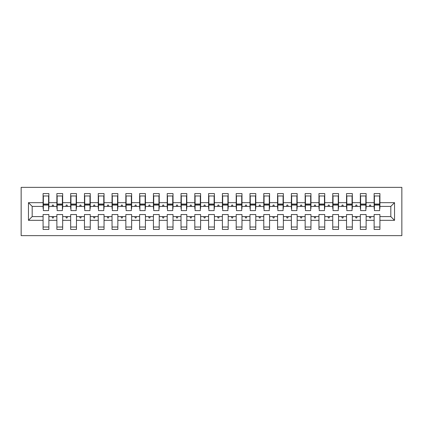 <?xml version="1.0" encoding="UTF-8"?>
<svg xmlns="http://www.w3.org/2000/svg" width="423" height="423" viewBox="0 0 423 423"><rect width="100%" height="100%" fill="white"/><g stroke="black" fill="none" stroke-linecap="round" stroke-linejoin="round"><path stroke-width="0.63" d="M21.15 235.637L401.85 235.637L401.85 187.363L21.15 187.363L21.15 235.637M394.537 220.33L390.815 216.602L390.815 206.398L394.537 202.67L394.537 220.33L379.917 220.33L379.917 214.535L374.128 214.535L374.128 216.602L366.122 216.602L366.122 214.535L360.333 214.535L360.333 216.602L352.333 216.602L352.333 214.535L346.537 214.535L346.537 216.602L338.537 216.602L338.537 214.535L332.742 214.535L332.742 216.602L324.742 216.602L324.742 214.535L318.953 214.535L318.953 216.602L310.953 216.602L310.953 214.535L305.157 214.535L305.157 216.602L297.158 216.602L297.158 214.535L291.362 214.535L291.362 216.602L283.362 216.602L283.362 214.535L277.573 214.535L277.573 216.602L269.573 216.602L269.573 214.535L263.778 214.535L263.778 216.602L255.778 216.602L255.778 214.535L249.982 214.535L249.982 216.602L241.982 216.602L241.982 214.535L236.193 214.535L236.193 216.602L228.193 216.602L228.193 214.535L222.398 214.535L222.398 216.602L214.398 216.602L214.398 214.535L208.602 214.535L208.602 216.602L200.602 216.602L200.602 214.535L194.807 214.535L194.807 216.602L186.807 216.602L186.807 214.535L181.018 214.535L181.018 216.602L173.018 216.602L173.018 214.535L167.222 214.535L167.222 216.602L159.222 216.602L159.222 214.535L153.427 214.535L153.427 216.602L145.427 216.602L145.427 214.535L139.638 214.535L139.638 216.602L131.638 216.602L131.638 214.535L125.843 214.535L125.843 216.602L117.843 216.602L117.843 214.535L112.047 214.535L112.047 216.602L104.047 216.602L104.047 214.535L98.258 214.535L98.258 216.602L90.258 216.602L90.258 214.535L84.463 214.535L84.463 216.602L76.463 216.602L76.463 214.535L70.667 214.535L70.667 216.602L62.667 216.602L62.667 214.535L56.878 214.535L56.878 216.602L48.872 216.602L48.872 229.43L43.083 229.43L43.083 216.602L32.185 216.602L28.463 220.33L28.463 202.67L32.185 206.398L32.185 216.602M379.917 220.33L379.917 229.43L374.128 229.43L374.128 216.602M390.815 206.398L379.917 206.398L379.917 193.57L374.128 193.57L374.128 202.67L366.122 202.67L366.122 208.465L365.847 208.465M374.403 208.465L374.128 208.465L374.128 202.67M374.128 220.33L366.122 220.33L366.122 229.43L360.333 229.43L360.333 216.602M366.122 202.67L366.122 193.57L360.333 193.57L360.333 202.67L352.333 202.67L352.333 208.465L352.058 208.465M360.608 208.465L360.333 208.465L360.333 202.67M360.333 220.33L352.333 220.33L352.333 229.43L346.537 229.43L346.537 216.602M352.333 202.67L352.333 193.57L346.537 193.57L346.537 202.67L338.537 202.67L338.537 208.465L338.263 208.465M346.812 208.465L346.537 208.465L346.537 202.67M346.537 220.33L338.537 220.33L338.537 229.43L332.742 229.43L332.742 216.602M338.537 202.67L338.537 193.57L332.742 193.57L332.742 202.67L324.742 202.67L324.742 208.465L324.467 208.465M333.023 208.465L332.742 208.465L332.742 202.67M332.742 220.33L324.742 220.33L324.742 229.43L318.953 229.43L318.953 216.602M324.742 202.67L324.742 193.57L318.953 193.57L318.953 202.67L310.953 202.67L310.953 208.465L310.678 208.465M319.228 208.465L318.953 208.465L318.953 202.67M318.953 220.33L310.953 220.33L310.953 229.43L305.157 229.43L305.157 216.602M310.953 202.67L310.953 193.57L305.157 193.57L305.157 202.67L297.158 202.67L297.158 208.465L296.883 208.465M305.432 208.465L305.157 208.465L305.157 202.67M305.157 220.33L297.158 220.33L297.158 229.43L291.362 229.43L291.362 216.602M297.158 202.67L297.158 193.57L291.362 193.57L291.362 202.67L283.362 202.67L283.362 208.465L283.087 208.465M291.643 208.465L291.362 208.465L291.362 202.67M291.362 220.33L283.362 220.33L283.362 229.43L277.573 229.43L277.573 216.602M283.362 202.67L283.362 193.57L277.573 193.57L277.573 202.67L269.573 202.67L269.573 208.465L269.292 208.465M277.848 208.465L277.573 208.465L277.573 202.67M277.573 220.33L269.573 220.33L269.573 229.43L263.778 229.43L263.778 216.602M269.573 202.67L269.573 193.57L263.778 193.57L263.778 202.67L255.778 202.67L255.778 208.465L255.503 208.465M264.052 208.465L263.778 208.465L263.778 202.67M263.778 220.33L255.778 220.33L255.778 229.43L249.982 229.43L249.982 216.602M255.778 202.67L255.778 193.57L249.982 193.57L249.982 202.67L241.982 202.67L241.982 208.465L241.707 208.465M250.257 208.465L249.982 208.465L249.982 202.67M249.982 220.33L241.982 220.33L241.982 229.43L236.193 229.43L236.193 216.602M241.982 202.67L241.982 193.57L236.193 193.57L236.193 202.67L228.193 202.67L228.193 208.465L227.912 208.465M236.468 208.465L236.193 208.465L236.193 202.67M236.193 220.33L228.193 220.33L228.193 229.43L222.398 229.43L222.398 216.602M228.193 202.67L228.193 193.57L222.398 193.57L222.398 202.67L214.398 202.67L214.398 208.465L214.123 208.465M222.672 208.465L222.398 208.465L222.398 202.67M222.398 220.33L214.398 220.33L214.398 229.43L208.602 229.43L208.602 216.602M214.398 202.67L214.398 193.57L208.602 193.57L208.602 202.67L200.602 202.67L200.602 208.465L200.328 208.465M208.877 208.465L208.602 208.465L208.602 202.67M208.602 220.33L200.602 220.33L200.602 229.43L194.807 229.43L194.807 216.602M200.602 202.67L200.602 193.57L194.807 193.57L194.807 202.67L186.807 202.67L186.807 208.465L186.532 208.465M195.088 208.465L194.807 208.465L194.807 202.67M194.807 220.33L186.807 220.33L186.807 229.43L181.018 229.43L181.018 216.602M186.807 202.67L186.807 193.57L181.018 193.57L181.018 202.67L173.018 202.67L173.018 208.465L172.743 208.465M181.293 208.465L181.018 208.465L181.018 202.67M181.018 220.33L173.018 220.33L173.018 229.43L167.222 229.43L167.222 216.602M173.018 202.67L173.018 193.57L167.222 193.57L167.222 202.67L159.222 202.67L159.222 208.465L158.948 208.465M167.497 208.465L167.222 208.465L167.222 202.67M167.222 220.33L159.222 220.33L159.222 229.43L153.427 229.43L153.427 216.602M159.222 202.67L159.222 193.57L153.427 193.57L153.427 202.67L145.427 202.67L145.427 208.465L145.152 208.465M153.708 208.465L153.427 208.465L153.427 202.67M153.427 220.33L145.427 220.33L145.427 229.43L139.638 229.43L139.638 216.602M145.427 202.67L145.427 193.57L139.638 193.57L139.638 202.67L131.638 202.67L131.638 208.465L131.357 208.465M139.913 208.465L139.638 208.465L139.638 202.67M139.638 220.33L131.638 220.33L131.638 229.43L125.843 229.43L125.843 216.602M131.638 202.67L131.638 193.57L125.843 193.57L125.843 202.67L117.843 202.67L117.843 208.465L117.568 208.465M126.117 208.465L125.843 208.465L125.843 202.67M125.843 220.33L117.843 220.33L117.843 229.43L112.047 229.43L112.047 216.602M117.843 202.67L117.843 193.57L112.047 193.57L112.047 202.67L104.047 202.67L104.047 208.465L103.772 208.465M112.322 208.465L112.047 208.465L112.047 202.67M112.047 220.33L104.047 220.33L104.047 229.43L98.258 229.43L98.258 216.602M104.047 202.67L104.047 193.57L98.258 193.57L98.258 202.67L90.258 202.67L90.258 208.465L89.977 208.465M98.533 208.465L98.258 208.465L98.258 202.67M98.258 220.33L90.258 220.33L90.258 229.43L84.463 229.43L84.463 216.602M90.258 202.67L90.258 193.57L84.463 193.57L84.463 202.67L76.463 202.67L76.463 208.465L76.188 208.465M84.737 208.465L84.463 208.465L84.463 202.67M84.463 220.33L76.463 220.33L76.463 229.43L70.667 229.43L70.667 216.602M76.463 202.67L76.463 193.57L70.667 193.57L70.667 202.67L62.667 202.67L62.667 208.465L62.393 208.465M70.942 208.465L70.667 208.465L70.667 202.67M70.667 220.33L62.667 220.33L62.667 229.43L56.878 229.43L56.878 216.602M62.667 202.67L62.667 193.57L56.878 193.57L56.878 202.67L48.872 202.67L48.872 193.57L43.083 193.57L43.083 202.67L28.463 202.67M57.153 208.465L56.878 208.465L56.878 202.67M48.872 216.602L48.872 214.535L43.083 214.535L43.083 216.602M43.358 208.465L43.083 208.465L43.083 202.67M379.917 206.398L379.917 208.465L379.643 208.465M366.122 220.33L366.122 216.602M352.333 220.33L352.333 216.602M338.537 220.33L338.537 216.602M324.742 220.33L324.742 216.602M310.953 220.33L310.953 216.602M297.158 220.33L297.158 216.602M283.362 220.33L283.362 216.602M269.573 220.33L269.573 216.602M255.778 220.33L255.778 216.602M241.982 220.33L241.982 216.602M228.193 220.33L228.193 216.602M214.398 220.33L214.398 216.602M200.602 220.33L200.602 216.602M186.807 220.33L186.807 216.602M173.018 220.33L173.018 216.602M159.222 220.33L159.222 216.602M145.427 220.33L145.427 216.602M131.638 220.33L131.638 216.602M117.843 220.33L117.843 216.602M104.047 220.33L104.047 216.602M90.258 220.33L90.258 216.602M76.463 220.33L76.463 216.602M62.667 220.33L62.667 216.602M394.537 202.67L379.917 202.67M56.878 220.33L48.872 220.33M43.083 220.33L28.463 220.33M369.279 206.398L370.971 206.398L370.469 205.018L369.781 205.018L369.279 206.398L366.122 206.398M374.128 206.398L370.971 206.398M369.279 216.602L369.781 217.982L370.469 217.982L370.971 216.602M355.484 206.398L357.176 206.398L356.679 205.018L355.986 205.018L355.484 206.398L352.333 206.398M360.333 206.398L357.176 206.398M355.484 216.602L355.986 217.982L356.679 217.982L357.176 216.602M341.689 206.398L343.386 206.398L342.884 205.018L342.191 205.018L341.689 206.398L338.537 206.398M346.537 206.398L343.386 206.398M341.689 216.602L342.191 217.982L342.884 217.982L343.386 216.602M327.899 206.398L329.591 206.398L329.089 205.018L328.401 205.018L327.899 206.398L324.742 206.398M332.742 206.398L329.591 206.398M327.899 216.602L328.401 217.982L329.089 217.982L329.591 216.602M314.104 206.398L315.796 206.398L315.294 205.018L314.606 205.018L314.104 206.398L310.953 206.398M318.953 206.398L315.796 206.398M314.104 216.602L314.606 217.982L315.294 217.982L315.796 216.602M300.309 206.398L302.006 206.398L301.504 205.018L300.811 205.018L300.309 206.398L297.158 206.398M305.157 206.398L302.006 206.398M300.309 216.602L300.811 217.982L301.504 217.982L302.006 216.602M286.519 206.398L288.211 206.398L287.709 205.018L287.021 205.018L286.519 206.398L283.362 206.398M291.362 206.398L288.211 206.398M286.519 216.602L287.021 217.982L287.709 217.982L288.211 216.602M272.724 206.398L274.416 206.398L273.914 205.018L273.226 205.018L272.724 206.398L269.573 206.398M277.573 206.398L274.416 206.398M272.724 216.602L273.226 217.982L273.914 217.982L274.416 216.602M258.929 206.398L260.626 206.398L260.124 205.018L259.431 205.018L258.929 206.398L255.778 206.398M263.778 206.398L260.626 206.398M258.929 216.602L259.431 217.982L260.124 217.982L260.626 216.602M245.139 206.398L246.831 206.398L246.329 205.018L245.641 205.018L245.139 206.398L241.982 206.398M249.982 206.398L246.831 206.398M245.139 216.602L245.641 217.982L246.329 217.982L246.831 216.602M231.344 206.398L233.036 206.398L232.534 205.018L231.846 205.018L231.344 206.398L228.193 206.398M236.193 206.398L233.036 206.398M231.344 216.602L231.846 217.982L232.534 217.982L233.036 216.602M217.549 206.398L219.246 206.398L218.744 205.018L218.051 205.018L217.549 206.398L214.398 206.398M222.398 206.398L219.246 206.398M217.549 216.602L218.051 217.982L218.744 217.982L219.246 216.602M203.754 206.398L205.451 206.398L204.949 205.018L204.256 205.018L203.754 206.398L200.602 206.398M208.602 206.398L205.451 206.398M203.754 216.602L204.256 217.982L204.949 217.982L205.451 216.602M189.964 206.398L191.656 206.398L191.154 205.018L190.466 205.018L189.964 206.398L186.807 206.398M194.807 206.398L191.656 206.398M189.964 216.602L190.466 217.982L191.154 217.982L191.656 216.602M176.169 206.398L177.861 206.398L177.359 205.018L176.671 205.018L176.169 206.398L173.018 206.398M181.018 206.398L177.861 206.398M176.169 216.602L176.671 217.982L177.359 217.982L177.861 216.602M162.374 206.398L164.071 206.398L163.569 205.018L162.876 205.018L162.374 206.398L159.222 206.398M167.222 206.398L164.071 206.398M162.374 216.602L162.876 217.982L163.569 217.982L164.071 216.602M148.584 206.398L150.276 206.398L149.774 205.018L149.086 205.018L148.584 206.398L145.427 206.398M153.427 206.398L150.276 206.398M148.584 216.602L149.086 217.982L149.774 217.982L150.276 216.602M134.789 206.398L136.481 206.398L135.979 205.018L135.291 205.018L134.789 206.398L131.638 206.398M139.638 206.398L136.481 206.398M134.789 216.602L135.291 217.982L135.979 217.982L136.481 216.602M120.994 206.398L122.691 206.398L122.189 205.018L121.496 205.018L120.994 206.398L117.843 206.398M125.843 206.398L122.691 206.398M120.994 216.602L121.496 217.982L122.189 217.982L122.691 216.602M107.204 206.398L108.896 206.398L108.394 205.018L107.706 205.018L107.204 206.398L104.047 206.398M112.047 206.398L108.896 206.398M107.204 216.602L107.706 217.982L108.394 217.982L108.896 216.602M93.409 206.398L95.101 206.398L94.599 205.018L93.911 205.018L93.409 206.398L90.258 206.398M98.258 206.398L95.101 206.398M93.409 216.602L93.911 217.982L94.599 217.982L95.101 216.602M79.614 206.398L81.311 206.398L80.809 205.018L80.116 205.018L79.614 206.398L76.463 206.398M84.463 206.398L81.311 206.398M79.614 216.602L80.116 217.982L80.809 217.982L81.311 216.602M65.824 206.398L67.516 206.398L67.014 205.018L66.321 205.018L65.824 206.398L62.667 206.398M70.667 206.398L67.516 206.398M65.824 216.602L66.321 217.982L67.014 217.982L67.516 216.602M52.029 206.398L53.721 206.398L53.219 205.018L52.531 205.018L52.029 206.398L48.872 206.398L48.872 202.67M56.878 206.398L53.721 206.398M52.029 216.602L52.531 217.982L53.219 217.982L53.721 216.602M48.872 206.398L48.872 208.465L48.597 208.465M43.083 206.398L32.185 206.398M390.815 216.602L379.917 216.602M43.083 195.981L43.358 195.981L43.083 195.981M43.358 205.086L43.358 195.981L48.872 195.981L48.597 195.981L48.597 210.601L43.358 210.601L43.358 205.086L48.597 205.086M43.083 227.019L48.872 227.019M56.878 195.981L57.153 195.981L56.878 195.981M57.153 205.086L57.153 195.981L62.667 195.981L62.393 195.981L62.393 210.601L57.153 210.601L57.153 205.086L62.393 205.086M56.878 227.019L62.667 227.019M70.667 195.981L70.942 195.981L70.667 195.981M70.942 205.086L70.942 195.981L76.463 195.981L76.188 195.981L76.188 210.601L70.942 210.601L70.942 205.086L76.188 205.086M70.667 227.019L76.463 227.019M84.463 195.981L84.737 195.981L84.463 195.981M84.737 205.086L84.737 195.981L90.258 195.981L89.977 195.981L89.977 210.601L84.737 210.601L84.737 205.086L89.977 205.086M84.463 227.019L90.258 227.019M98.258 195.981L98.533 195.981L98.258 195.981M98.533 205.086L98.533 195.981L104.047 195.981L103.772 195.981L103.772 210.601L98.533 210.601L98.533 205.086L103.772 205.086M98.258 227.019L104.047 227.019M112.047 195.981L112.322 195.981L112.047 195.981M112.322 205.086L112.322 195.981L117.843 195.981L117.568 195.981L117.568 210.601L112.322 210.601L112.322 205.086L117.568 205.086M112.047 227.019L117.843 227.019M125.843 195.981L126.117 195.981L125.843 195.981M126.117 205.086L126.117 195.981L131.638 195.981L131.357 195.981L131.357 210.601L126.117 210.601L126.117 205.086L131.357 205.086M125.843 227.019L131.638 227.019M139.638 195.981L139.913 195.981L139.638 195.981M139.913 205.086L139.913 195.981L145.427 195.981L145.152 195.981L145.152 210.601L139.913 210.601L139.913 205.086L145.152 205.086M139.638 227.019L145.427 227.019M153.427 195.981L153.708 195.981L153.427 195.981M153.708 205.086L153.708 195.981L159.222 195.981L158.948 195.981L158.948 210.601L153.708 210.601L153.708 205.086L158.948 205.086M153.427 227.019L159.222 227.019M167.222 195.981L167.497 195.981L167.222 195.981M167.497 205.086L167.497 195.981L173.018 195.981L172.743 195.981L172.743 210.601L167.497 210.601L167.497 205.086L172.743 205.086M167.222 227.019L173.018 227.019M181.018 195.981L181.293 195.981L181.018 195.981M181.293 205.086L181.293 195.981L186.807 195.981L186.532 195.981L186.532 210.601L181.293 210.601L181.293 205.086L186.532 205.086M181.018 227.019L186.807 227.019M194.807 195.981L195.088 195.981L194.807 195.981M195.088 205.086L195.088 195.981L200.602 195.981L200.328 195.981L200.328 210.601L195.088 210.601L195.088 205.086L200.328 205.086M194.807 227.019L200.602 227.019M208.602 195.981L208.877 195.981L208.602 195.981M208.877 205.086L208.877 195.981L214.398 195.981L214.123 195.981L214.123 210.601L208.877 210.601L208.877 205.086L214.123 205.086M208.602 227.019L214.398 227.019M222.398 195.981L222.672 195.981L222.398 195.981M222.672 205.086L222.672 195.981L228.193 195.981L227.912 195.981L227.912 210.601L222.672 210.601L222.672 205.086L227.912 205.086M222.398 227.019L228.193 227.019M236.193 195.981L236.468 195.981L236.193 195.981M236.468 205.086L236.468 195.981L241.982 195.981L241.707 195.981L241.707 210.601L236.468 210.601L236.468 205.086L241.707 205.086M236.193 227.019L241.982 227.019M249.982 195.981L250.257 195.981L249.982 195.981M250.257 205.086L250.257 195.981L255.778 195.981L255.503 195.981L255.503 210.601L250.257 210.601L250.257 205.086L255.503 205.086M249.982 227.019L255.778 227.019M263.778 195.981L264.052 195.981L263.778 195.981M264.052 205.086L264.052 195.981L269.573 195.981L269.292 195.981L269.292 210.601L264.052 210.601L264.052 205.086L269.292 205.086M263.778 227.019L269.573 227.019M277.573 195.981L277.848 195.981L277.573 195.981M277.848 205.086L277.848 195.981L283.362 195.981L283.087 195.981L283.087 210.601L277.848 210.601L277.848 205.086L283.087 205.086M277.573 227.019L283.362 227.019M291.362 195.981L291.643 195.981L291.362 195.981M291.643 205.086L291.643 195.981L297.158 195.981L296.883 195.981L296.883 210.601L291.643 210.601L291.643 205.086L296.883 205.086M291.362 227.019L297.158 227.019M305.157 195.981L305.432 195.981L305.157 195.981M305.432 205.086L305.432 195.981L310.953 195.981L310.678 195.981L310.678 210.601L305.432 210.601L305.432 205.086L310.678 205.086M305.157 227.019L310.953 227.019M318.953 195.981L319.228 195.981L318.953 195.981M319.228 205.086L319.228 195.981L324.742 195.981L324.467 195.981L324.467 210.601L319.228 210.601L319.228 205.086L324.467 205.086M318.953 227.019L324.742 227.019M332.742 195.981L333.023 195.981L332.742 195.981M333.023 205.086L333.023 195.981L338.537 195.981L338.263 195.981L338.263 210.601L333.023 210.601L333.023 205.086L338.263 205.086M332.742 227.019L338.537 227.019M346.537 195.981L346.812 195.981L346.537 195.981M346.812 205.086L346.812 195.981L352.333 195.981L352.058 195.981L352.058 210.601L346.812 210.601L346.812 205.086L352.058 205.086M346.537 227.019L352.333 227.019M360.333 195.981L360.608 195.981L360.333 195.981M360.608 205.086L360.608 195.981L366.122 195.981L365.847 195.981L365.847 210.601L360.608 210.601L360.608 205.086L365.847 205.086M360.333 227.019L366.122 227.019M374.128 195.981L374.403 195.981L374.128 195.981M374.403 205.086L374.403 195.981L379.917 195.981L379.643 195.981L379.643 210.601L374.403 210.601L374.403 205.086L379.643 205.086M374.128 227.019L379.917 227.019M48.597 199.429L48.872 199.429M43.083 199.429L43.358 199.429M43.358 204.256L48.597 204.256M62.393 199.429L62.667 199.429M56.878 199.429L57.153 199.429M57.153 204.256L62.393 204.256M76.188 199.429L76.463 199.429M70.667 199.429L70.942 199.429M70.942 204.256L76.188 204.256M89.977 199.429L90.258 199.429M84.463 199.429L84.737 199.429M84.737 204.256L89.977 204.256M103.772 199.429L104.047 199.429M98.258 199.429L98.533 199.429M98.533 204.256L103.772 204.256M117.568 199.429L117.843 199.429M112.047 199.429L112.322 199.429M112.322 204.256L117.568 204.256M131.357 199.429L131.638 199.429M125.843 199.429L126.117 199.429M126.117 204.256L131.357 204.256M145.152 199.429L145.427 199.429M139.638 199.429L139.913 199.429M139.913 204.256L145.152 204.256M158.948 199.429L159.222 199.429M153.427 199.429L153.708 199.429M153.708 204.256L158.948 204.256M172.743 199.429L173.018 199.429M167.222 199.429L167.497 199.429M167.497 204.256L172.743 204.256M186.532 199.429L186.807 199.429M181.018 199.429L181.293 199.429M181.293 204.256L186.532 204.256M200.328 199.429L200.602 199.429M194.807 199.429L195.088 199.429M195.088 204.256L200.328 204.256M214.123 199.429L214.398 199.429M208.602 199.429L208.877 199.429M208.877 204.256L214.123 204.256M227.912 199.429L228.193 199.429M222.398 199.429L222.672 199.429M222.672 204.256L227.912 204.256M241.707 199.429L241.982 199.429M236.193 199.429L236.468 199.429M236.468 204.256L241.707 204.256M255.503 199.429L255.778 199.429M249.982 199.429L250.257 199.429M250.257 204.256L255.503 204.256M269.292 199.429L269.573 199.429M263.778 199.429L264.052 199.429M264.052 204.256L269.292 204.256M283.087 199.429L283.362 199.429M277.573 199.429L277.848 199.429M277.848 204.256L283.087 204.256M296.883 199.429L297.158 199.429M291.362 199.429L291.643 199.429M291.643 204.256L296.883 204.256M310.678 199.429L310.953 199.429M305.157 199.429L305.432 199.429M305.432 204.256L310.678 204.256M324.467 199.429L324.742 199.429M318.953 199.429L319.228 199.429M319.228 204.256L324.467 204.256M338.263 199.429L338.537 199.429M332.742 199.429L333.023 199.429M333.023 204.256L338.263 204.256M352.058 199.429L352.333 199.429M346.537 199.429L346.812 199.429M346.812 204.256L352.058 204.256M365.847 199.429L366.122 199.429M360.333 199.429L360.608 199.429M360.608 204.256L365.847 204.256M379.643 199.429L379.917 199.429M374.128 199.429L374.403 199.429M374.403 204.256L379.643 204.256M43.358 204.05L48.597 204.05M57.153 204.05L62.393 204.05M70.942 204.05L76.188 204.05M84.737 204.05L89.977 204.05M98.533 204.05L103.772 204.05M112.322 204.05L117.568 204.05M126.117 204.05L131.357 204.05M139.913 204.05L145.152 204.05M153.708 204.05L158.948 204.05M167.497 204.05L172.743 204.05M181.293 204.05L186.532 204.05M195.088 204.05L200.328 204.05M208.877 204.05L214.123 204.05M222.672 204.05L227.912 204.05M236.468 204.05L241.707 204.05M250.257 204.05L255.503 204.05M264.052 204.05L269.292 204.05M277.848 204.05L283.087 204.05M291.643 204.05L296.883 204.05M305.432 204.05L310.678 204.05M319.228 204.05L324.467 204.05M333.023 204.05L338.263 204.05M346.812 204.05L352.058 204.05M360.608 204.05L365.847 204.05M374.403 204.05L379.643 204.05"/></g></svg>
